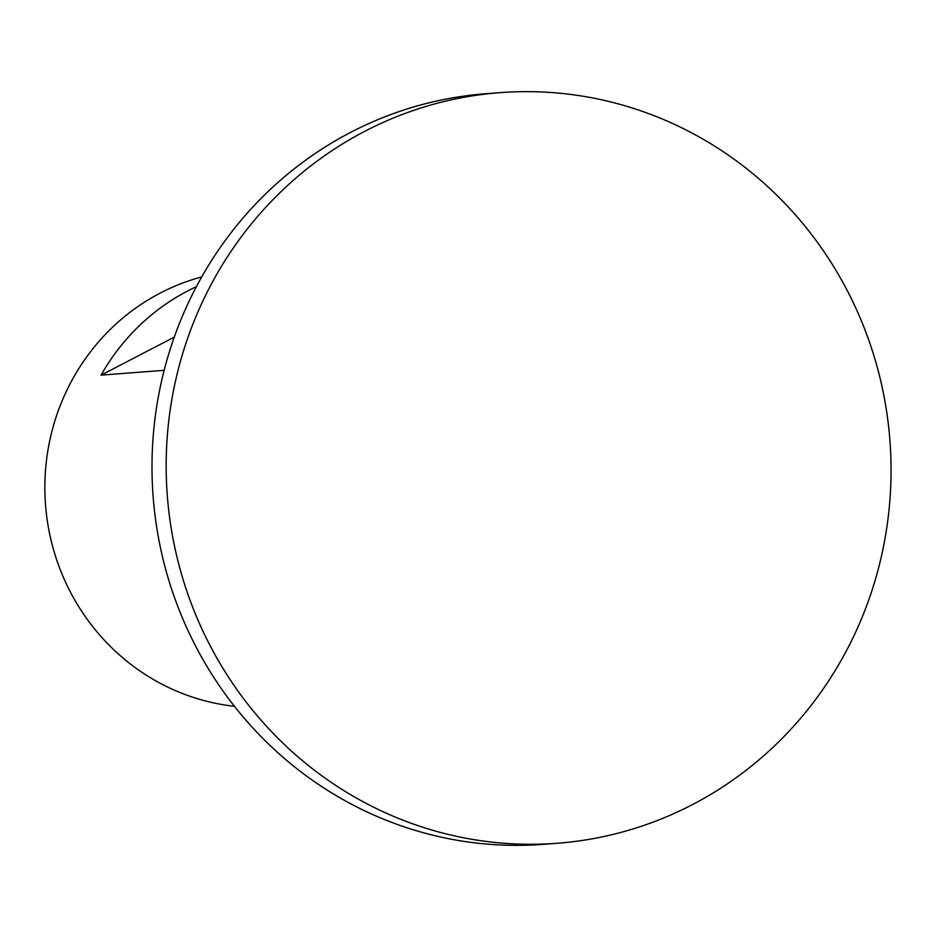 <?xml version="1.0" encoding="UTF-8"?>
<svg xmlns="http://www.w3.org/2000/svg" width="937" height="937" viewBox="0 0 937 937"><rect width="100%" height="100%" fill="white"/><g stroke="black" fill="none" stroke-linecap="round" stroke-linejoin="round"><path stroke-width="1.41" d="M500.03 92.646L485.858 93.723A376.405 362.361 85.6 0 0 350.895 132.234A376.405 362.361 85.6 0 0 165.474 568.607A376.405 362.361 85.6 0 0 543.015 844.354L557.187 843.277A376.405 362.361 85.6 0 0 692.15 804.766A376.405 362.361 85.6 0 0 877.571 368.393A376.405 362.361 85.6 0 0 500.03 92.646A376.405 362.361 85.6 0 0 365.067 131.157A376.405 362.361 85.6 0 0 179.646 567.529A376.405 362.361 85.6 0 0 557.187 843.277M201.736 276.907A218.836 210.673 85.6 0 0 160.496 292.93A218.836 210.673 85.6 0 0 48.408 527.508A218.836 210.673 85.6 0 0 234.437 706.311M164.139 370.326L101.067 375.14A218.836 210.673 -94.4 0 1 187.892 290.845A218.836 210.673 -94.4 0 1 196.383 286.687M101.067 375.14L174.259 337.144"/></g></svg>

